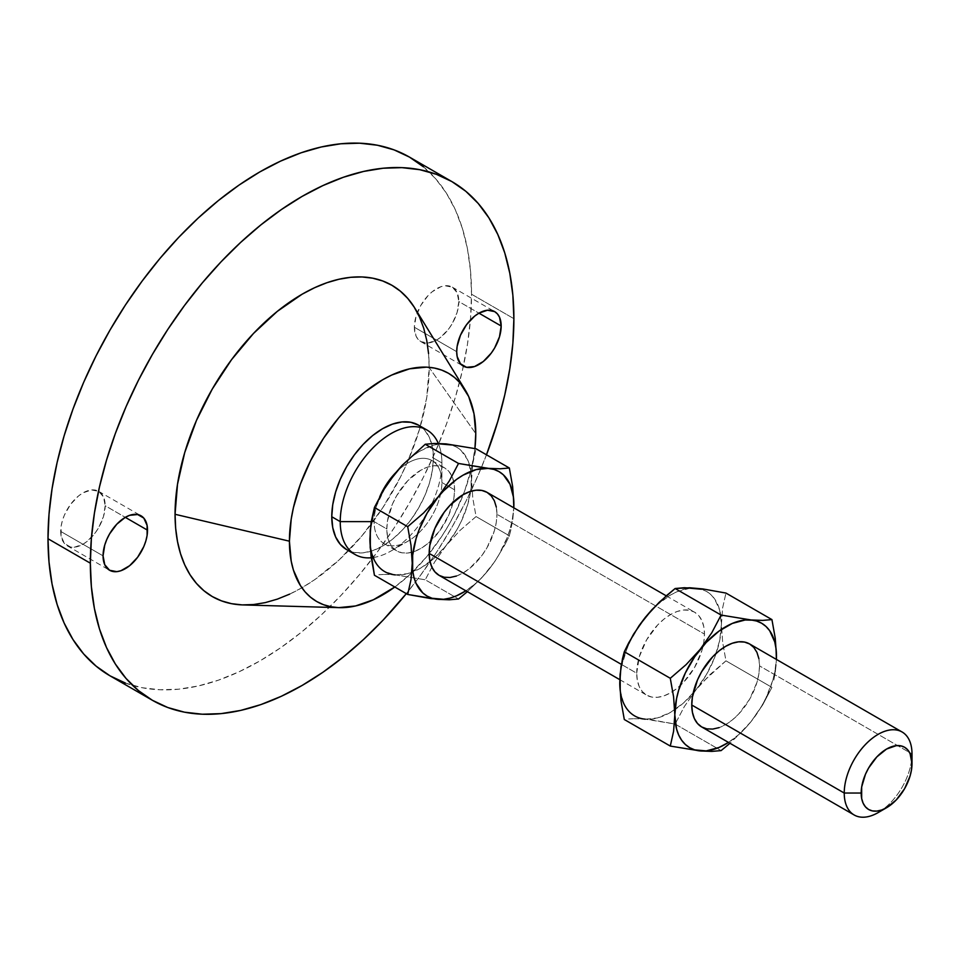 <?xml version="1.0" encoding="UTF-8"?>
<svg xmlns="http://www.w3.org/2000/svg" width="960" height="960" viewBox="0 0 960 960"><rect width="100%" height="100%" fill="white"/><g stroke="black" fill="none" stroke-linecap="round" stroke-linejoin="round"><path stroke-width="0.72" stroke-dasharray="4.8 3.6" d="M414.348 327.228A31.44 18.156 120 0 0 420.864 341.628A31.44 18.156 120 0 0 445.092 333.204A31.44 18.156 120 0 0 458.82 301.548L478.944 313.164L458.82 301.548L457.128 312.36L452.316 323.472L448.944 328.608L440.928 337.068L436.584 340.068L428.076 343.02L420.864 341.628L418.104 339.324L416.04 336.072L414.348 327.228L416.04 316.428L420.864 305.316L428.076 295.584L432.252 291.708L440.928 286.704L445.092 285.756L452.316 287.16L457.128 292.704L458.82 301.548A31.44 18.156 120 0 0 452.316 287.16A31.44 18.156 120 0 0 428.076 295.584A31.44 18.156 120 0 0 414.348 327.228L456.708 351.684L414.348 327.228M60.708 531.408A31.44 18.156 120 0 0 67.224 545.796A31.44 18.156 120 0 0 91.452 537.372A31.44 18.156 120 0 0 105.18 505.728L125.292 517.344L105.18 505.728L103.488 516.528L98.664 527.64L95.292 532.788L87.276 541.248L82.944 544.248L74.436 547.2L70.584 547.044L64.452 543.504L61.128 536.172L61.128 526.152L62.4 520.608L64.452 514.98L70.584 504.348L78.6 495.888L82.944 492.888L91.452 489.936L98.664 491.34L103.488 496.884L105.18 505.728A31.44 18.156 120 0 0 98.664 491.34A31.44 18.156 120 0 0 74.436 499.764A31.44 18.156 120 0 0 60.708 531.408L103.056 555.852L60.708 531.408M878.124 812.604A47.916 27.66 120 0 0 912 753.924L759.528 665.892A47.916 27.66 120 0 0 749.604 643.956M496.296 507.036L496.944 514.284L704.472 634.104A47.916 27.66 -60 0 1 703.188 645.504A47.916 27.66 -60 0 1 672.792 691.428A47.916 27.66 -60 0 1 646.632 695.16A47.916 27.66 -60 0 1 636.708 673.224L621.348 664.368L636.708 673.224A47.916 27.66 -60 0 1 657.624 625.008A47.916 27.66 -60 0 1 694.548 612.168A47.916 27.66 -60 0 1 704.472 634.104L496.944 514.284A47.916 27.66 120 0 0 487.02 492.348M371.22 521.628L374.112 521.628A47.916 27.66 -60 0 1 379.644 497.004A47.916 27.66 120 0 0 374.112 521.628L386.82 528.96A47.916 27.66 -60 0 1 407.736 480.732A47.916 27.66 -60 0 1 444.66 467.904A47.916 27.66 -60 0 1 451.992 476.316A47.916 27.66 -60 0 1 454.584 489.84L441.888 482.496L441.888 462.936A71.88 41.496 120 0 0 438.336 443.46A71.88 41.496 -60 0 1 441.888 462.936L433.416 458.052A71.88 41.496 120 0 0 418.524 425.148L424.848 430.392L429.54 437.82L432.432 447.168L433.416 458.052L441.888 462.936A71.88 41.496 -60 0 1 431.1 505.308A71.88 41.496 -60 0 1 371.268 557.76A71.88 41.496 120 0 0 391.056 550.968A71.88 41.496 120 0 0 431.1 505.308A71.88 41.496 120 0 0 441.888 462.936L441.888 482.496A47.916 27.66 120 0 0 431.964 460.56A47.916 27.66 120 0 0 395.868 472.536A47.916 27.66 -60 0 1 441.888 482.496L454.584 489.84L453.936 497.844L448.884 514.872L439.524 531.06L427.32 543.948L420.708 548.52L414.096 551.592L407.736 553.032L401.88 552.792L396.744 550.896L392.532 547.404L389.4 542.448L387.48 536.22L386.82 528.96L387.48 520.956L392.532 503.928L396.744 495.564L407.736 480.732L420.708 470.268L427.32 467.208L433.668 465.768L439.524 465.996L444.66 467.904L448.884 471.396L452.004 476.352L453.936 482.58L454.584 489.84A47.916 27.66 -60 0 1 453.084 502.212A47.916 27.66 -60 0 1 430.68 541.032A47.916 27.66 -60 0 1 411.756 552.3A47.916 27.66 -60 0 1 396.744 550.896A47.916 27.66 -60 0 1 386.82 528.96L374.112 521.628A47.916 27.66 120 0 0 384.036 543.564A47.916 27.66 120 0 0 410.208 539.832A47.916 27.66 120 0 0 440.604 493.896A47.916 27.66 120 0 0 441.888 482.496A47.916 27.66 -60 0 1 440.604 493.896A47.916 27.66 -60 0 1 410.208 539.832A47.916 27.66 -60 0 1 408 541.188A47.916 27.66 -60 0 1 374.112 521.628L371.22 521.628M289.668 594.132L302.112 587.652L314.568 579.756L339 560.04L362.016 535.74L382.728 507.804L400.332 477.3L407.76 461.448L419.508 429.3L426.732 397.608L429.18 367.572L475.764 433.596L429.18 367.572A179.688 103.74 120 0 0 414.636 307.812M125.424 683.064L142.116 687.72L159.936 689.76L178.728 689.184L198.288 685.968L218.448 680.16L239.004 671.808L259.764 661.008L280.524 647.844L301.08 632.46L321.24 614.988L340.8 595.608L359.592 574.5L377.412 551.868L394.104 527.94L409.5 502.932L423.456 477.096L435.84 450.672L446.52 423.924L455.412 397.104L462.408 370.464L467.46 344.268L470.508 318.78L471.528 294.216L513.888 318.672L471.528 294.216A299.484 172.908 120 0 0 409.5 157.116M389.772 480.696L384.768 488.652L376.692 505.464L373.752 514.044L370.32 530.832M370.32 546.144L371.616 552.924L376.692 564.156L380.388 568.404L384.768 571.644L395.292 574.896L407.556 573.684L420.708 568.08L433.86 558.492L446.112 545.556L456.648 530.148L461.028 521.844L467.664 504.744L471.096 487.968L471.096 472.644L467.664 459.828L461.028 450.396L456.648 447.156L451.644 444.972M440.16 443.952L433.86 445.116L420.708 450.708L414.072 455.04L401.256 466.404M110.028 675.84A299.484 172.908 120 0 0 340.8 595.608A299.484 172.908 120 0 0 471.528 294.216L470.508 270.84L467.46 248.868L462.408 228.504L455.412 209.952L446.52 193.38L435.84 178.968L423.456 166.848M486.48 454.8A299.484 172.908 -60 0 1 406.308 593.652L419.772 576.324L436.464 552.396L451.86 527.388L465.816 501.552L478.188 475.128L486.48 454.8M243.096 604.932A179.688 103.74 120 0 0 429.18 367.572L428.568 353.544M474.924 448.548A131.772 76.08 -60 0 1 394.8 587.004L409.632 574.728L426.516 556.92L441.696 536.436L448.476 525.432L454.62 514.056L464.76 490.668L471.756 467.148L474.924 448.548M346.656 549.636L354.348 552.492L363.144 552.84L372.672 550.668L382.584 546.072L392.508 539.22L402.036 530.376L410.82 519.888L418.524 508.14L424.848 495.6L429.54 482.736L432.432 470.064L433.416 458.052A71.88 41.496 120 0 1 402.036 530.376A71.88 41.496 120 0 1 346.656 549.636M395.292 574.896L425.244 579.78L458.52 598.992L425.244 579.78L434.508 562.224L446.112 545.556L460.2 530.268L476.064 516.564L509.34 535.764L476.064 516.564L472.764 497.94L471.528 480.06L472.752 463.608L476.064 448.788L472.752 463.608L471.528 480.06L472.764 497.94L476.064 516.564L460.2 530.268L446.112 545.556L434.508 562.224L425.244 579.78L395.292 574.896A71.88 41.496 120 0 0 411.864 572.292A71.88 41.496 120 0 0 430.044 561.696A71.88 41.496 120 0 0 446.112 545.556A71.88 41.496 120 0 0 470.664 491.328A71.88 41.496 120 0 0 471.528 480.06A71.88 41.496 120 0 0 469.752 465.684A71.88 41.496 120 0 0 446.112 443.904A71.88 41.496 120 0 0 395.292 473.244A71.88 41.496 120 0 0 369.888 538.74M378.804 574.716L383.676 574.452L378.804 574.716M389.148 574.5L383.676 574.452L389.148 574.5M509.34 535.764L512.652 520.956L513.84 507.84L511.224 528.528L509.34 535.764L504.96 544.644L509.34 535.764M466.644 592.308L481.692 577.86L488.472 570L494.616 561.792L504.96 544.644L494.616 561.792L488.472 570A71.88 41.496 -60 0 1 465.888 590.808L476.208 582.948L482.508 576.84L494.004 562.548L498.996 554.604L507.072 537.78L510.012 529.2L512.148 520.692L513.804 507.816A71.88 41.496 -60 0 1 488.472 570L481.692 577.86L466.644 592.308M439.104 575.352A47.916 27.66 120 0 0 476.028 562.512A47.916 27.66 120 0 0 496.944 514.284L496.296 522.3L494.364 530.748L487.02 547.68L481.884 555.516L469.668 568.404L463.056 572.976L456.444 576.036M620.196 690.42L623.628 703.236L626.568 708.42L630.264 712.668L634.656 715.908L639.648 718.092L645.18 719.16L657.432 717.948L670.584 712.356L683.748 702.756L696 689.82L706.524 674.412L714.6 657.6L719.676 640.512L721.416 624.324L719.676 610.128L714.6 598.908L710.904 594.66L706.524 591.42L701.532 589.248M690.036 588.216L677.22 591.648L670.584 594.984L657.432 604.572L651.144 610.68M639.648 624.972L630.264 641.22L626.568 649.74L621.492 666.816L620.196 675.096M636.708 673.224L639.288 656.772L646.632 639.828L657.624 625.008L663.984 619.104L670.584 614.544L677.196 611.472L683.556 610.032L689.412 610.272L694.548 612.168L698.76 615.66L701.892 620.616L703.824 626.844L704.472 634.104L703.824 642.108L701.892 650.568L694.548 667.5L683.556 682.32L677.196 688.224L670.584 692.796L663.984 695.856L657.624 697.296L651.768 697.068L646.632 695.16L642.42 691.668L639.288 686.712L637.356 680.484L636.708 673.224M645.18 719.16L639.024 718.764L651.948 719.916L675.132 724.056L721.104 750.6L675.132 724.056L684.372 706.512L696 689.82L702.768 681.972L725.952 660.828L771.936 687.372L762.684 704.916L751.056 721.608L744.288 729.456L729.252 743.892L744.288 729.456L751.056 721.608L761.58 706.2L765.972 697.896L772.596 680.808L774.744 672.3L776.388 659.424A71.88 41.496 -60 0 1 751.056 721.608A71.88 41.496 -60 0 1 728.472 742.416L738.804 734.544L751.056 721.608L762.684 704.916L771.936 687.372L725.952 660.828L722.64 642.18L721.416 624.324L722.64 607.86L725.952 593.064L722.64 607.86L721.416 624.324L722.64 642.18L725.952 660.828L710.064 674.556L696 689.82L684.372 706.512L675.132 724.056L645.18 719.16A71.88 41.496 120 0 0 674.724 709.776A71.88 41.496 120 0 0 693.12 693.252A71.88 41.496 120 0 0 696 689.82A71.88 41.496 120 0 0 716.148 653.388A71.88 41.496 120 0 0 721.416 624.324A71.88 41.496 120 0 0 720.816 615.696A71.88 41.496 120 0 0 696 588.168A71.88 41.496 120 0 0 645.18 617.508A71.88 41.496 120 0 0 619.764 683.004M628.668 718.98L633.552 718.716L628.668 718.98M639.024 718.764L633.552 718.716L639.024 718.764M701.688 726.948A47.916 27.66 120 0 0 738.612 714.108A47.916 27.66 120 0 0 759.528 665.892L912 753.924A47.916 27.66 -60 0 1 882.66 809.628M758.88 658.632L759.528 665.892L758.88 673.896L756.948 682.356L749.604 699.288L738.612 714.108L732.252 720.012L725.652 724.584L719.04 727.644M776.148 664.584L775.236 672.576L776.148 664.584M773.808 680.148L775.236 672.576L773.808 680.148M420.864 341.628L463.224 366.072M67.224 545.796L109.572 570.252M666.264 595.848L694.548 612.168M431.964 460.56L444.66 467.904M384.036 543.564L396.744 550.896M391.056 550.968L408 541.188M619.812 679.68L646.632 695.16M98.664 491.34L141.012 515.784M452.316 287.16L494.664 311.616"/><path stroke-width="1.44" d="M501.18 326.004A31.44 18.156 -60 0 1 487.452 357.648A31.44 18.156 -60 0 1 463.224 366.072A31.44 18.156 -60 0 1 456.708 351.684L457.128 356.448L460.452 363.78L466.584 367.32L474.6 366.528L483.276 361.524L491.292 353.064L494.664 347.916L499.488 336.804L501.18 326.004L499.488 317.16L497.424 313.908L494.664 311.616L487.452 310.212L478.944 313.164L501.18 326.004L478.944 313.164L474.6 316.164L466.584 324.624L460.452 335.256L457.128 346.428L456.708 351.684A31.44 18.156 -60 0 1 470.436 320.04A31.44 18.156 -60 0 1 494.664 311.616A31.44 18.156 -60 0 1 501.18 326.004M147.528 530.184A31.44 18.156 -60 0 1 133.8 561.828A31.44 18.156 -60 0 1 109.572 570.252A31.44 18.156 -60 0 1 103.056 555.852L104.748 564.708L109.572 570.252L116.784 571.656L120.96 570.708L129.636 565.692L137.652 557.232L143.784 546.612L145.836 540.984L147.108 535.44L147.108 525.42L143.784 518.076L137.652 514.536L129.636 515.328L125.292 517.344L147.528 530.184L125.292 517.344L116.784 524.208L109.572 533.94L106.812 539.424L104.748 545.052L103.056 555.852A31.44 18.156 -60 0 1 116.784 524.208A31.44 18.156 -60 0 1 141.012 515.784A31.44 18.156 -60 0 1 147.528 530.184M882.66 809.628A47.916 27.66 -60 0 1 854.16 814.98A47.916 27.66 -60 0 1 844.236 793.044L691.764 705.012L692.412 697.008L697.476 679.98L701.688 671.616L712.68 656.796L719.04 650.892L725.652 646.332L732.252 643.26L738.612 641.82L744.468 642.06L749.604 643.956A47.916 27.66 120 0 0 712.68 656.796A47.916 27.66 120 0 0 691.764 705.012L844.236 793.044A47.916 27.66 -60 0 1 865.152 744.828A47.916 27.66 -60 0 1 902.076 731.988A47.916 27.66 -60 0 1 912 753.924A47.916 27.66 120 0 0 878.112 734.352A47.916 27.66 120 0 0 844.236 793.044L861.18 793.044A35.94 20.748 -60 0 1 886.584 749.028A35.94 20.748 -60 0 1 912 763.704L912 753.924L911.508 769.704L910.068 776.052L904.56 788.748L896.316 799.872L886.584 807.72L881.628 810.012L876.864 811.092L872.472 810.924L868.62 809.496L865.464 806.868L863.112 803.16L861.66 798.492L861.66 787.032L865.464 774.264L868.62 768L876.864 756.876L886.584 749.028L896.316 745.644L900.708 745.824L904.56 747.252L907.716 749.868L910.068 753.588L912 763.704A35.94 20.748 -60 0 1 886.584 807.72A35.94 20.748 -60 0 1 861.18 793.044L844.236 793.044A47.916 27.66 120 0 0 878.124 812.604L886.584 807.72M429.18 553.416L621.348 664.368L429.18 553.416L429.828 545.4L434.892 528.384L444.24 512.184L450.096 505.188L463.056 494.724L469.668 491.664L476.028 490.212L481.884 490.452L487.02 492.348A47.916 27.66 120 0 0 450.096 505.188A47.916 27.66 120 0 0 429.18 553.416A47.916 27.66 120 0 0 439.104 575.352L434.892 571.848L431.76 566.892L429.828 560.664L429.18 553.416M340.236 521.628L371.22 521.628L340.236 521.628A71.88 41.496 -60 0 1 371.604 449.292A71.88 41.496 -60 0 1 426.996 430.032A71.88 41.496 -60 0 1 438.336 443.46A71.88 41.496 120 0 0 381.576 440.1A71.88 41.496 120 0 0 340.236 521.628L331.764 516.732L340.236 521.628A71.88 41.496 120 0 0 371.268 557.76A71.88 41.496 -60 0 1 355.116 554.532A71.88 41.496 -60 0 1 340.236 521.628M379.644 497.004A47.916 27.66 -60 0 1 395.868 472.536A47.916 27.66 120 0 0 379.644 497.004M346.656 549.636A71.88 41.496 120 0 1 331.764 516.732L332.736 504.72L335.628 492.036L340.332 479.184L346.656 466.644L354.348 454.896L363.144 444.396L372.672 435.552L382.584 428.7L392.508 424.104L402.036 421.944L410.82 422.292L418.524 425.148A71.88 41.496 120 0 0 363.144 444.396A71.88 41.496 120 0 0 331.764 516.732L332.736 527.616L335.628 536.964L340.332 544.392L346.656 549.636L355.116 554.532M465.096 389.772L414.636 307.812A179.688 103.74 120 0 0 271.728 316.02A179.688 103.74 120 0 0 175.056 514.284L289.416 541.188A131.772 76.08 -60 0 1 360.3 395.796A131.772 76.08 -60 0 1 465.096 389.772A131.772 76.08 -60 0 1 475.764 433.596A131.772 76.08 -60 0 1 474.924 448.548L475.764 433.596L473.976 413.64L468.672 396.516L460.056 382.884L454.62 377.556L448.476 373.272L441.696 370.092L434.352 368.04L426.516 367.14L409.632 368.82L391.716 375.048L382.584 379.8L364.416 392.364L346.932 408.576L338.664 417.864L323.472 438.348L310.56 460.716L300.408 484.116L293.424 507.636L291.204 519.156L289.416 541.188L175.056 514.284L175.668 528.312L177.504 541.5L180.528 553.716L184.728 564.852L190.056 574.788L196.476 583.44L203.904 590.712L212.268 596.544L221.508 600.876L231.528 603.672L242.22 604.908L253.5 604.548L265.236 602.628L277.332 599.136L289.668 594.132M423.456 166.848L409.5 157.116A299.484 172.908 120 0 0 178.728 237.36A299.484 172.908 120 0 0 48 538.74L90.348 563.196A299.484 172.908 -60 0 1 221.076 261.804A299.484 172.908 -60 0 1 451.86 181.572A299.484 172.908 -60 0 1 513.888 318.672A299.484 172.908 -60 0 1 486.48 454.8L497.76 421.548L504.768 394.92L509.808 368.724L512.868 343.224L513.888 318.672L512.868 295.296L509.808 273.312L504.768 252.948L497.76 234.396L488.88 217.836L478.188 203.424L465.816 191.292L451.86 181.572L436.464 174.348L419.772 169.692L401.94 167.64L383.16 168.228L363.588 171.444L343.428 177.252L322.872 185.604L302.112 196.404L281.364 209.568L260.808 224.952L240.648 242.424L221.076 261.804L202.296 282.912L184.464 305.544L167.772 329.472L152.376 354.48L138.42 380.316L126.036 406.74L115.356 433.488L106.476 460.308L99.468 486.948L94.416 513.144L91.368 538.632L90.348 563.196L48 538.74L49.02 562.116L52.068 584.1L57.12 604.452L64.116 623.004L73.008 639.576L83.688 653.988L96.072 666.108L110.028 675.84L125.424 683.064M401.256 466.404L389.772 480.696M370.32 530.832L370.32 546.144M451.644 444.972L440.16 443.952M451.86 181.572L409.5 157.116L394.104 149.892L377.412 145.236L359.592 143.196L340.8 143.784L321.24 146.988L301.08 152.796L280.524 161.148L259.764 171.948L239.004 185.112L218.448 200.508L198.288 217.968L178.728 237.348L159.936 258.456L142.116 281.088L125.424 305.016L110.028 330.024L96.072 355.86L83.688 382.284L73.008 409.032L64.116 435.852L57.12 462.492L52.068 488.688L49.02 514.188L48 538.74A299.484 172.908 120 0 0 110.028 675.84L152.376 700.284A299.484 172.908 -60 0 1 90.348 563.196L91.368 586.572L94.416 608.544L99.468 628.908L106.476 647.46L115.356 664.02L126.036 678.444L138.42 690.564L152.376 700.284A299.484 172.908 -60 0 0 406.308 593.652L383.16 620.052L363.588 639.432L343.428 656.904L322.872 672.3L302.112 685.452L281.364 696.264L260.808 704.616L240.648 710.424L221.076 713.628L202.296 714.216L184.464 712.176L167.772 707.52L152.376 700.284M428.568 353.544L426.732 340.356L423.708 328.14L419.508 317.016L414.168 307.08L407.76 298.428L400.332 291.156L391.956 285.312L382.728 280.98L372.708 278.184L362.016 276.96L350.736 277.308L339 279.24L326.904 282.72L314.568 287.736L302.112 294.216L277.332 311.352L253.5 333.456L231.528 359.7L212.268 389.064L196.476 420.42L184.728 452.556L177.504 484.26L175.056 514.284A179.688 103.74 120 0 0 243.096 604.932L339.312 607.656A131.772 76.08 -60 0 1 289.416 541.188L291.204 561.144L293.424 570.096L300.408 585.552L305.112 591.9L310.56 597.228L316.704 601.512L323.472 604.692L330.828 606.732L338.664 607.632L355.536 605.964L373.452 599.736L394.8 587.004A131.772 76.08 -60 0 1 339.312 607.656M369.888 538.74L371.112 522.276L374.424 507.48L383.664 489.936L395.292 473.244L402.06 465.396L425.244 444.252L434.496 443.46L446.112 443.904L476.064 448.788L509.34 468L500.1 468.792L488.472 468.36L458.52 463.464L449.28 480.996L437.652 497.7L423.588 512.964L407.7 526.692L411.012 545.328L412.236 563.196L411 579.648L407.7 594.456L374.424 575.244L370.2 547.56L370.2 530.268L374.424 507.48L383.664 489.936L395.292 473.244L402.06 465.396L425.244 444.252L434.496 443.46L446.112 443.904L476.064 448.788L509.34 468L500.1 468.792L488.472 468.36A71.88 41.496 -60 0 1 513.888 504.504L512.652 486.624L509.34 468L512.652 486.624L513.888 504.504A71.88 41.496 -60 0 1 513.804 507.816L513.444 497.1L510.012 484.284L503.376 474.84L498.996 471.6L494.004 469.428L458.52 463.464L425.244 444.252L458.52 463.464L449.28 480.996L437.652 497.7A71.88 41.496 -60 0 1 488.472 468.36L476.208 469.572L463.056 475.164L456.42 479.496L443.604 490.86L423.588 512.964L407.7 526.692L374.424 507.48L407.7 526.692L411.012 545.328L412.236 563.196L411 579.648L407.7 594.456L430.872 598.584L449.256 599.784L458.52 598.992L467.376 591.672L458.52 598.992L449.256 599.784L437.652 599.34A71.88 41.496 -60 0 1 412.236 563.196A71.88 41.496 -60 0 1 437.652 497.7L427.116 513.096L419.04 529.92L416.1 538.5L412.668 555.276L412.668 570.6L413.964 577.38L416.1 583.416L422.736 592.86L427.116 596.1L432.12 598.272L443.604 599.292L449.904 598.128L456.42 595.86L465.888 590.808A71.88 41.496 -60 0 1 437.652 599.34L407.7 594.456L374.424 575.244L371.112 556.608L369.888 538.74A71.88 41.496 120 0 0 395.292 574.896M513.84 507.84L513.888 504.504L513.84 507.84M456.444 576.036L450.096 577.476L444.24 577.248L439.104 575.352L619.812 679.68M666.264 595.848L487.02 492.348L491.232 495.852L494.364 500.808L496.296 507.036M620.196 675.096L620.196 690.42M701.532 589.248L690.036 588.216M651.144 610.68L639.648 624.972M619.764 683.004L620.076 674.556L622.428 658.992L624.3 651.744L628.68 642.876L639.036 625.728L645.18 617.508L651.96 609.648L666.996 595.212L675.132 588.516L684.384 587.724L702.78 588.936L725.952 593.064L771.936 619.608L762.672 620.4L745.092 620.004L732.276 623.436L719.016 631.104L706.2 642.468L694.704 656.76L685.332 673.008L678.696 690.108L676.56 698.604L674.82 714.792L676.56 728.988L678.696 735.024L681.636 740.208L685.332 744.456L689.712 747.696L694.704 749.88L706.2 750.9L719.016 747.468L728.472 742.416A71.88 41.496 -60 0 1 700.236 750.948L711.864 751.392L721.104 750.6L729.972 743.28L721.104 750.6L711.864 751.392L700.236 750.948A71.88 41.496 -60 0 1 674.82 714.792A71.88 41.496 -60 0 1 700.236 649.296A71.88 41.496 -60 0 1 751.056 619.956L721.104 615.072L711.852 632.628L700.236 649.296L686.16 664.584L670.284 678.288L673.596 696.9L674.82 714.792L673.596 731.232L670.284 746.064L700.236 750.948L670.284 746.064L624.3 719.508L621 700.896L619.764 683.004L620.988 666.576L624.3 651.744L670.284 678.288L673.596 696.9L674.82 714.792L673.596 731.232L670.284 746.064L624.3 719.508L621 700.896L619.764 683.004A71.88 41.496 120 0 0 645.18 719.16M691.764 705.012A47.916 27.66 120 0 0 701.688 726.948L697.476 723.456L694.344 718.5L692.412 712.272L691.764 705.012M776.388 659.424L776.04 648.708L774.744 641.916L769.656 630.696L765.972 626.448L761.58 623.208L756.588 621.036L751.056 619.956A71.88 41.496 -60 0 1 776.472 656.112L775.248 638.256L771.936 619.608L725.952 593.064L702.78 588.936L689.856 587.772L675.132 588.516L721.104 615.072L675.132 588.516L659.256 602.232L645.18 617.508L633.564 634.188L624.3 651.744L670.284 678.288L686.16 664.584L700.236 649.296L711.852 632.628L721.104 615.072L751.056 619.956L762.672 620.4L771.936 619.608L775.248 638.256L776.472 656.112A71.88 41.496 -60 0 1 776.388 659.424M719.04 727.644L712.68 729.084L706.824 728.856L701.688 726.948L854.16 814.98M902.076 731.988L749.604 643.956L753.816 647.448L756.948 652.404L758.88 658.632M776.424 659.436L776.472 656.112L776.424 659.436M418.524 425.148L426.996 430.032"/></g></svg>
